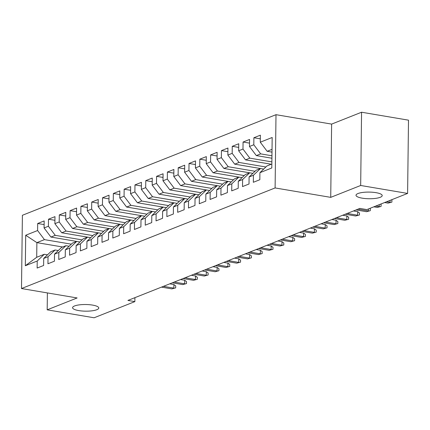 <?xml version="1.0" encoding="UTF-8"?>
<svg xmlns="http://www.w3.org/2000/svg" width="430" height="430" viewBox="0 0 430 430"><rect width="100%" height="100%" fill="white"/><g stroke="black" fill="none" stroke-linecap="round" stroke-linejoin="round"><path stroke-width="0.64" d="M92.59 305.101A13.099 3.327 0.7 0 1 98.771 308.004A13.099 3.327 0.7 0 1 92.015 310.825A13.099 3.327 0.7 0 1 78.755 310.589A13.099 3.327 0.7 0 1 72.573 307.687A13.099 3.327 0.7 0 1 79.324 304.865A13.099 3.327 0.7 0 1 92.59 305.101M376.03 192.672A13.099 3.327 0.7 0 1 382.211 195.575A13.099 3.327 0.7 0 1 375.46 198.397A13.099 3.327 0.7 0 1 362.194 198.16A13.099 3.327 0.7 0 1 356.013 195.252A13.099 3.327 0.7 0 1 362.769 192.43A13.099 3.327 0.7 0 1 376.03 192.672M276.001 114.686L22.398 215.279L21.5 288.541L275.103 187.942L276.001 114.686L331.621 124.103L330.729 197.359L360.673 185.48L361.565 112.225L331.621 124.103M361.565 112.225L408.5 120.169L407.602 193.425L360.673 185.48M62.646 246.992L36.883 242.633L25.703 235.248L25.327 265.74L37.222 261.026L37.136 268.051L43.618 265.482L43.704 258.451L48.031 256.737L47.945 263.767L54.433 261.193L54.513 254.162L58.84 252.448L58.754 259.478L65.242 256.903L65.328 249.873L69.649 248.158L69.563 255.189L76.051 252.614L76.137 245.589L80.458 243.875L80.372 250.9L86.86 248.33L86.946 241.3L91.273 239.585L91.187 246.616L97.669 244.041L97.755 237.011L102.082 235.296L101.996 242.326L108.478 239.752L108.564 232.721L112.891 231.007L112.805 238.037L119.293 235.463L119.379 228.438L123.7 226.723L123.614 233.748L130.102 231.179L130.188 224.148L134.509 222.434L134.423 229.464L140.911 226.889L140.997 219.859L145.319 218.144L145.232 225.175L151.72 222.6L151.806 215.57L156.133 213.855L156.047 220.886L162.529 218.311L162.615 211.286L166.942 209.571L166.856 216.596L173.344 214.027L173.43 206.997L177.751 205.282L177.665 212.307L184.153 209.738L184.239 202.707L188.56 200.993L188.474 208.023L194.962 205.449L195.048 198.418L199.369 196.703L199.283 203.734L205.771 201.159L205.857 194.134L210.184 192.42L210.098 199.445L216.58 196.875L216.666 189.845L220.993 188.13L220.907 195.155L227.389 192.586L227.475 185.556L231.802 183.841L231.716 190.872L238.204 188.297L238.29 181.267L242.611 179.552L242.525 186.582L249.013 184.008L249.099 176.983L253.421 175.268L253.334 182.293L259.822 179.724L259.908 172.693L271.798 167.974L272.174 137.487L260.279 142.201L260.365 135.17L253.883 137.745L253.797 144.776L249.47 146.49L249.556 139.46L243.068 142.034L242.982 149.059L238.661 150.779L238.747 143.749L232.259 146.324L232.173 153.349L227.852 155.063L227.938 148.038L221.45 150.607L221.364 157.638L217.042 159.353L217.128 152.322L210.641 154.897L210.555 161.927L206.228 163.642L206.314 156.611L199.832 159.186L199.746 166.216L195.419 167.931L195.505 160.901L189.017 163.475L188.931 170.5L184.61 172.215L184.696 165.19L178.208 167.759L178.122 174.79L173.801 176.504L173.887 169.474L167.399 172.048L167.313 179.079L162.992 180.793L163.077 173.763L156.59 176.338L156.504 183.368L152.177 185.083L152.263 178.052L145.781 180.627L145.695 187.652L141.368 189.367L141.454 182.341L134.972 184.911L134.886 191.941L130.559 193.656L130.645 186.625L124.157 189.2L124.071 196.23L119.75 197.945L119.836 190.915L113.348 193.489L113.262 200.52L108.941 202.234L109.026 195.204L102.539 197.778L102.453 204.804L98.131 206.518L98.217 199.493L91.73 202.062L91.644 209.093L87.317 210.807L87.403 203.782L80.921 206.352L80.835 213.382L76.508 215.097L76.594 208.066L70.106 210.641L70.02 217.671L65.699 219.386L65.785 212.355L59.297 214.93L59.211 221.955L54.889 223.67L54.975 216.645L48.488 219.214L48.402 226.244L44.08 227.959L44.166 220.934L37.679 223.503L44.118 224.594M25.703 235.248L37.593 230.534L37.679 223.503M407.602 193.425L366.849 209.593L359.899 208.416L127.914 300.436L134.864 301.613L134.912 297.657M65.328 249.873L72.374 243.133L76.701 241.418L50.934 237.059L55.26 235.344L82.098 239.886M44.08 227.959L50.934 237.059M48.402 226.244L55.26 235.344M25.327 265.74L36.7 257.285L44.268 254.28L47.493 254.829M37.222 261.026L44.268 254.28M76.137 245.589L83.183 238.844L87.51 237.129L61.743 232.77L66.07 231.055L92.907 235.597M54.889 223.67L61.743 232.77M59.211 221.955L66.07 231.055M43.704 258.451L50.756 251.706L55.078 249.991L58.303 250.54M48.031 256.737L55.078 249.991M86.946 241.3L93.998 234.554L98.319 232.84L72.557 228.48L76.879 226.766L103.716 231.308M65.699 219.386L72.557 228.48M70.02 217.671L76.879 226.766M54.513 254.162L61.565 247.422L65.892 245.707L69.117 246.25M58.84 252.448L65.892 245.707M97.755 237.011L104.807 230.27L109.129 228.556L83.366 224.191L87.688 222.477L114.531 227.018M76.508 215.097L83.366 224.191M80.835 213.382L87.688 222.477M69.649 248.158L76.701 241.418L79.926 241.961M108.564 232.721L115.616 225.981L119.938 224.267L94.175 219.907L98.497 218.187L125.34 222.735M87.317 210.807L94.175 219.907M91.644 209.093L98.497 218.187M80.458 243.875L87.51 237.129L90.735 237.677M119.379 228.438L126.425 221.692L130.752 219.977L104.984 215.618L109.311 213.903L136.149 218.445M98.131 206.518L104.984 215.618M102.453 204.804L109.311 213.903M91.273 239.585L98.319 232.84L101.544 233.388M130.188 224.148L137.234 217.403L141.561 215.688L115.794 211.329L120.12 209.614L146.958 214.156M108.941 202.234L115.794 211.329M113.262 200.52L120.12 209.614M102.082 235.296L109.129 228.556L112.354 229.099M140.997 219.859L148.049 213.119L152.37 211.404L126.603 207.04L130.93 205.325L157.767 209.867M119.75 197.945L126.603 207.04M124.071 196.23L130.93 205.325M112.891 231.007L119.938 224.267L123.168 224.809M151.806 215.57L158.858 208.829L163.18 207.115L137.417 202.756L141.739 201.036L168.581 205.583M130.559 193.656L137.417 202.756M134.886 191.941L141.739 201.036M123.7 226.723L130.752 219.977L133.977 220.525M162.615 211.286L169.667 204.54L173.989 202.826L148.226 198.466L152.548 196.752L179.391 201.294M141.368 189.367L148.226 198.466M145.695 187.652L152.548 196.752M134.509 222.434L141.561 215.688L144.786 216.236M173.43 206.997L180.476 200.251L184.803 198.536L159.035 194.177L163.362 192.463L190.2 197.004M152.177 185.083L159.035 194.177M156.504 183.368L163.362 192.463M145.319 218.144L152.37 211.404L155.596 211.947M184.239 202.707L191.285 195.967L195.612 194.252L169.845 189.888L174.172 188.173L201.009 192.715M162.992 180.793L169.845 189.888M167.313 179.079L174.172 188.173M156.133 213.855L163.18 207.115L166.405 207.658M195.048 198.418L202.095 191.678L206.422 189.963L180.654 185.604L184.981 183.884L211.818 188.431M173.801 176.504L180.654 185.604M178.122 174.79L184.981 183.884M166.942 209.571L173.989 202.826L177.214 203.374M205.857 194.134L212.909 187.389L217.231 185.674L191.468 181.315L195.79 179.6L222.632 184.142M184.61 172.215L191.468 181.315M188.931 170.5L195.79 179.6M177.751 205.282L184.803 198.536L188.028 199.085M216.666 189.845L223.718 183.099L228.04 181.385L202.277 177.026L206.599 175.311L233.442 179.853M195.419 167.931L202.277 177.026M199.746 166.216L206.599 175.311M188.56 200.993L195.612 194.252L198.837 194.795M227.475 185.556L234.527 178.815L238.849 177.101L213.087 172.736L217.408 171.022L244.251 175.564M206.228 163.642L213.087 172.736M210.555 161.927L217.408 171.022M199.369 196.703L206.422 189.963L209.647 190.506M238.29 181.267L245.337 174.526L249.663 172.812L223.896 168.452L228.222 166.732L255.06 171.28M217.042 159.353L223.896 168.452M221.364 157.638L228.222 166.732M210.184 192.42L217.231 185.674L220.456 186.222M249.099 176.983L256.146 170.237L260.473 168.522L234.705 164.163L239.032 162.449L265.869 166.99M227.852 155.063L234.705 164.163M232.173 153.349L239.032 162.449M220.993 188.13L228.04 181.385L231.265 181.933M271.282 164.233L245.519 159.874L249.841 158.159L271.873 161.89M238.661 150.779L245.519 159.874M242.982 149.059L249.841 158.159M231.802 183.841L238.849 177.101L242.079 177.644M271.916 158.224L256.328 155.585L260.65 153.87L271.948 155.784M249.47 146.49L256.328 155.585M253.797 144.776L260.65 153.87M242.611 179.552L249.663 172.812L252.888 173.354M271.991 152.118L267.137 151.296L272.029 149.361M260.279 142.201L267.137 151.296M253.421 175.268L260.473 168.522L263.697 169.071M47.386 292.921L47.182 309.831L94.111 317.775L134.864 301.613M330.729 197.359L275.103 187.942M47.182 309.831L77.126 297.952L21.5 288.541M71.289 244.17L44.446 239.628L36.883 242.633L36.7 257.285M259.908 172.693L266.96 165.948L271.846 164.013M37.593 230.534L44.446 239.628M253.883 137.745L260.322 138.836M243.068 142.034L249.513 143.125M232.259 146.324L238.704 147.409M221.45 150.607L227.889 151.699M210.641 154.897L217.08 155.988M199.832 159.186L206.271 160.277M189.017 163.475L195.462 164.561M178.208 167.759L184.653 168.85M167.399 172.048L173.838 173.139M156.59 176.338L163.029 177.429M145.781 180.627L152.22 181.713M134.972 184.911L141.411 186.002M124.157 189.2L130.602 190.291M113.348 193.489L119.793 194.58M102.539 197.778L108.978 198.864M91.73 202.062L98.169 203.153M80.921 206.352L87.36 207.443M70.106 210.641L76.551 211.732M59.297 214.93L65.742 216.021M48.488 219.214L54.927 220.305M391.483 199.821L391.907 200.138L391.886 202.116L388.102 203.127L384.63 202.541M390.075 200.38L390.048 202.353L386.575 201.767M391.886 202.116L388.102 203.127M380.674 204.11L381.098 204.422L381.077 206.405L377.293 207.416L373.82 206.825M379.26 204.669L379.238 206.642L375.766 206.056M381.077 206.405L377.293 207.416M369.864 208.394L370.289 208.711L370.268 210.695L366.484 211.7L356.056 209.937M368.451 208.958L368.429 210.931L358.002 209.168M370.268 210.695L366.484 211.7M347.193 213.452L357.62 215.22L357.663 211.657L359.48 213L359.453 214.978L355.675 215.989L345.247 214.226M357.663 211.657L353.503 210.953M359.453 214.978L355.675 215.989M336.384 217.741L346.806 219.504L346.854 215.941L348.671 217.29L348.644 219.268L344.86 220.278L334.438 218.515M346.854 215.941L342.694 215.236M348.644 219.268L344.86 220.278M325.575 222.03L335.997 223.793L336.04 220.23L337.856 221.579L337.835 223.557L334.051 224.567L323.629 222.799M336.04 220.23L331.885 219.526M337.835 223.557L334.051 224.567M314.765 226.32L325.188 228.083L325.231 224.519L327.047 225.863L327.026 227.846L323.242 228.857L312.82 227.088M325.231 224.519L321.076 223.815M327.026 227.846L323.242 228.857M303.951 230.604L314.378 232.372L314.421 228.808L316.238 230.152L316.217 232.13L312.433 233.141L302.005 231.378M314.421 228.808L310.261 228.104M316.217 232.13L312.433 233.141M293.142 234.893L303.569 236.656L303.612 233.092L305.429 234.441L305.402 236.419L301.623 237.43L291.196 235.667M303.612 233.092L299.452 232.388M305.402 236.419L301.623 237.43M282.333 239.182L292.755 240.945L292.803 237.381L294.62 238.731L294.593 240.709L290.809 241.719L280.387 239.951M292.803 237.381L288.643 236.677M294.593 240.709L290.809 241.719M271.524 243.471L281.946 245.234L281.989 241.671L283.811 243.014L283.784 244.998L280 246.008L269.578 244.24M281.989 241.671L277.834 240.967M283.784 244.998L280 246.008M260.714 247.755L271.137 249.524L271.179 245.96L272.996 247.304L272.975 249.282L269.191 250.292L258.769 248.529M271.179 245.96L267.025 245.256M272.975 249.282L269.191 250.292M249.9 252.044L260.327 253.807L260.37 250.244L262.187 251.593L262.166 253.571L258.382 254.581L247.954 252.819M260.37 250.244L256.21 249.54M262.166 253.571L258.382 254.581M239.091 256.334L249.518 258.097L249.561 254.533L251.378 255.882L251.356 257.86L247.572 258.871L237.145 257.108M249.561 254.533L245.401 253.829M251.356 257.86L247.572 258.871M228.282 260.623L238.709 262.386L238.752 258.822L240.569 260.166L240.542 262.149L236.763 263.16L226.336 261.392M238.752 258.822L234.592 258.118M240.542 262.149L236.763 263.16M217.472 264.907L227.895 266.675L227.938 263.112L229.76 264.455L229.733 266.433L225.949 267.444L215.527 265.681M227.938 263.112L223.783 262.407M229.733 266.433L225.949 267.444M206.663 269.196L217.085 270.959L217.128 267.396L218.945 268.745L218.924 270.723L215.14 271.733L204.718 269.97M217.128 267.396L212.974 266.691M218.924 270.723L215.14 271.733M195.854 273.485L206.276 275.248L206.319 271.685L208.136 273.034L208.115 275.012L204.331 276.022L193.908 274.259M206.319 271.685L202.165 270.981M208.115 275.012L204.331 276.022M185.04 277.775L195.467 279.538L195.51 275.974L197.327 277.318L197.305 279.301L193.522 280.312L183.094 278.543M195.51 275.974L191.35 275.27M197.305 279.301L193.522 280.312M174.231 282.058L184.658 283.827L184.701 280.263L186.518 281.607L186.491 283.585L182.712 284.596L172.285 282.833M184.701 280.263L180.541 279.559M186.491 283.585L182.712 284.596M163.422 286.348L173.844 288.116L173.892 284.547L175.709 285.896L175.682 287.874L171.898 288.885L161.476 287.122M173.892 284.547L169.732 283.848M175.682 287.874L171.898 288.885"/></g></svg>
